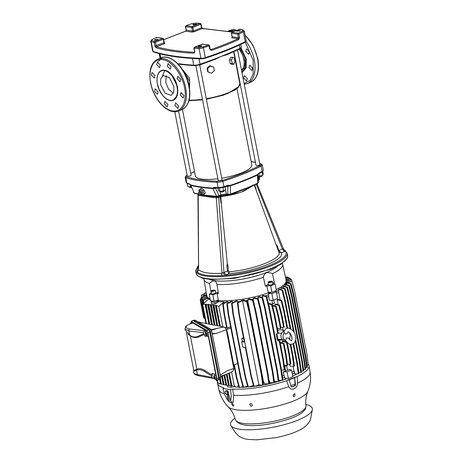 <?xml version="1.0" encoding="UTF-8"?>
<svg xmlns="http://www.w3.org/2000/svg" width="463" height="463" viewBox="0 0 463 463"><rect width="100%" height="100%" fill="white"/><g stroke="black" fill="none" stroke-linecap="round" stroke-linejoin="round"><path stroke-width="0.69" d="M257.636 174.539L257.411 175.083A127.163 32.705 169 0 1 230.476 185.819L230.481 185.669A127.232 32.723 -11 0 0 257.428 174.927L258.701 173.66L261.884 172.091A0.799 0.573 63.2 0 0 262.133 171.397A5.324 1.372 -11 0 0 263.314 170.234L262.284 164.926L261.23 163.914A0.799 0.7 107.9 0 0 260.837 163.919C261.647 164.232 261.485 164.695 260.345 165.314C249.736 170.668 237.056 175.72 222.309 180.477L217.407 181.236C204.519 180.744 194.153 179.245 186.311 176.739C185.501 176.426 185.663 175.963 186.803 175.344L187.121 175.188M162.409 76.048L164.851 70.272M241.906 72.234L245.616 67.407L245.703 59.357L240.708 48.395M242.016 72.818L246.125 67.905L246.275 59.328L241.101 47.961M157.536 62.059L161.737 58.454M157.385 83.739C156.205 79.3 157.281 69.595 164.423 70.555C171.628 71.881 176.53 82.541 176.999 86.865L177.051 87.16C178.706 94.533 175.24 101.594 170.019 100.344C167.554 100.008 164.978 98.202 162.305 94.927L159.197 89.619L157.385 83.739M219.89 195.953L218.085 196.688L218.721 197.481L216.29 197.782L221.985 273.251L227.547 270.994C227.958 272.418 228.508 273.297 229.185 273.633L224.543 275.375C238.717 274.449 258.082 270.149 269.744 265.34C282.737 259.934 288.003 255.171 285.544 251.05L281.307 252.85L278.795 251.988C283.026 258.244 254.187 269.744 229.179 271.775L228.247 270.809L228.062 265.808L226.864 266.017L227.507 270.82L228.236 270.676M283.339 249.187L285.544 251.05C284.259 250.969 283.356 250.251 282.841 248.886L282.326 248.961L284.444 251.6M196.098 273.268L197.284 275.566L202.071 278.13L210.746 279.525L234.538 278.344L270.867 269.182L280.954 264.275L287.367 258.053L287.616 255.483A46.613 11.992 -11 0 1 270.855 268.569A46.613 11.992 -11 0 1 223.27 278.888A46.613 11.992 -11 0 1 196.098 273.268L195.629 270.867A46.613 11.992 -11 0 0 222.801 276.492A46.613 11.992 -11 0 0 270.386 266.167A46.613 11.992 -11 0 0 287.147 253.082L283.298 249.117M221.731 178.174A28.77 7.396 -11 0 0 241.472 172.919A28.77 7.396 -11 0 0 251.814 164.84L237.004 88.664M174.777 111.676L187.284 176.009A1.945 0.498 -11 0 0 188.412 176.241A1.945 0.498 -11 0 0 190.397 175.813A1.945 0.498 -11 0 0 191.097 175.269L178.596 110.958M195.907 65.711L218.218 180.483A1.945 0.498 -11 0 0 219.352 180.715A1.945 0.498 -11 0 0 221.337 180.286A1.945 0.498 -11 0 0 222.032 179.737L199.721 64.942M233.937 51.63L256.051 165.395A1.945 0.498 -11 0 0 257.185 165.627A1.945 0.498 -11 0 0 259.17 165.198A1.945 0.498 -11 0 0 259.87 164.649L237.583 49.987M229.515 60.097L230.678 57.343L232.565 57.244L231.541 59.993L229.515 60.097L230.198 63.599L232.038 64.345L233.931 64.247L234.949 61.492L234.272 57.991L232.565 57.244M226.592 54.738L221.088 56.44L214.682 59.49M215.532 187.966A0.799 0.376 -109.1 0 0 215.555 188.308L212.864 188.539A127.163 32.705 169 0 1 190.843 185.356L194.13 192.984L190.756 185.217L189.639 184.28L187.243 183.568L186.195 182.555A5.324 1.372 -11 0 0 186.797 183.03A127.325 32.746 -11 0 0 189.176 183.742L190.611 184.887A127.325 32.746 -11 0 0 212.656 188.076L214.352 187.382A127.325 32.746 -11 0 0 218.09 187.556A5.324 1.372 -11 0 0 223.861 186.664A127.325 32.746 -11 0 0 228.155 185.252L230.458 185.327A127.325 32.746 -11 0 0 244.713 180.061A127.325 32.746 -11 0 0 257.428 174.574L258.504 173.7M189.269 86.795L189.552 81.048L184.002 72.112M201.197 46.346L198.205 46.532L198.876 46.011L201.868 45.82L201.197 46.346M157.281 39.997L154.289 40.183L154.96 39.662L157.952 39.471L157.281 39.997M239.701 30.986L236.715 31.177L237.386 30.651L240.372 30.465L239.701 30.986M195.791 24.637L192.799 24.828L193.47 24.302L196.457 24.117L195.791 24.637M244.765 42.451A0.799 0.561 -116.3 0 0 245.216 41.722L243.301 31.866A146.499 37.682 169 0 1 238.885 33.984L237.704 34.187L238.161 33.191L238.885 33.984L239.574 37.52L238.775 39.546A146.499 37.682 169 0 1 225.805 45.09A146.499 37.682 169 0 1 211.464 50.432L209.82 49.391L208.836 44.957L202.157 44.205M258.14 176.143L258.267 176.687C258.574 177.144 259.61 177.103 261.381 176.565L262.07 176.096L261.965 175.431M220.324 191.329L220.429 191.85L222.142 192.023L223.542 191.653L224.242 191.109L224.133 190.524M199.113 192.238L199.345 190.999A2.327 1.134 51.9 0 1 200.12 190.559A2.327 1.134 51.9 0 1 202.372 192.573A2.327 1.134 51.9 0 1 202.065 194.466L200.803 194.396M199.183 191.543L198.847 190.252L200.143 188.997L202.823 190.831L204.206 193.922L202.91 195.178L201.498 194.495M226.048 274.883L223.924 272.244L218.721 197.481L220.18 196.856L221.534 195.068L221.731 196.555C229.914 195.479 237.287 193.667 243.845 191.115L252.648 185.877M199.125 191.728L199.744 191.375C201.706 192.631 202.175 193.673 201.145 194.501M174.939 105.437L175.685 102.948L178.62 105.969L177.873 108.452L174.939 105.437M164.267 103.891L165.013 101.409L167.947 104.424L167.207 106.907L164.267 103.891M154.486 91.292L155.227 88.809L158.167 91.824L157.42 94.313L154.486 91.292M151.32 75.023L152.067 72.541L155.007 75.556L154.26 78.039L151.32 75.023M156.633 64.612L157.374 62.123L160.314 65.144L159.567 67.627L156.633 64.612M167.299 66.151L168.046 63.668L170.986 66.684L170.239 69.166L167.299 66.151M177.086 78.751L177.827 76.268L180.767 79.283L180.02 81.766L177.086 78.751M180.246 95.019L180.992 92.536L183.933 95.552L183.186 98.034L180.246 95.019M247.329 78.565L244.389 75.55L243.642 78.033L246.582 81.054L247.329 78.565M249.476 51.879L246.536 48.864L245.789 51.347L248.729 54.368L249.476 51.879M252.636 68.154L249.702 65.138L248.955 67.621L251.889 70.636L252.636 68.154M173.446 100.17L177.41 95.332L177.566 86.726L171.061 73.843L166.229 70.526L161.604 70.486M160.592 84.492L160.661 78.878L163.271 75.55L169.406 77.715L173.851 86.407L173.781 92.021L171.165 95.349L165.036 93.185L160.592 84.492M166.292 75.608L165.76 82.431L168.578 89.156L173.318 93.231M182.428 109.407L195.334 175.818A28.77 7.396 -11 0 0 217.876 178.735M238.769 86.54L227.507 93.63L206.388 99.25M202.539 99.829L188.939 100.674M181.89 64.548L178.052 63.963M182.526 69.658L189.599 78.224L189.546 88.618M208.275 72.13L207.719 71.655L207.036 68.154L209.78 65.677L213.68 67.118L214.363 70.619L211.66 73.125L208.275 72.13L207.592 68.634L210.295 66.122L213.68 67.118M231.541 59.993L232.223 63.495L230.198 63.599M232.223 63.495L233.931 64.247M209.78 65.677L210.295 66.122M207.036 68.154L207.592 68.634M189.176 183.742L190.004 184.274M214.352 187.382L215.023 187.885L212.789 188.4L216.562 196.231L219.074 195.635L215.555 188.308L216.412 188.007M218.739 188.059A0.799 0.521 -87.9 0 1 218.559 188.1L214.774 187.92M223.068 187.474L219.329 188.088M228.068 185.866L230.481 185.669A0.799 0.365 71.1 0 0 230.476 185.819L227.883 186.404A0.799 0.556 94 0 0 227.692 186.004M228.155 185.252L227.906 185.9M230.476 185.819L230.337 194.107L247.612 187.642L257.775 183.163L257.411 175.083A0.799 0.538 64.9 0 1 257.428 174.927L257.428 174.574M240.042 48.835L245.222 61.44L244.586 67.401L241.657 70.955M259.043 173.498L259.564 176.154L262.868 175.159L262.237 171.9M258.03 176.137L259.564 176.154M262.729 171.553L263.233 174.134L262.868 175.159M258.852 176.999L258.846 179.777L259.158 179.245M190.455 185.05L190.791 186.768L191.19 186.653M187.231 183.562L187.845 186.739L190.791 186.768M217.957 188.076L218.478 190.773L219.971 191.387L219.335 188.1M225.151 186.844L225.701 189.656L223.583 190.825L222.94 187.538M200.143 188.997L201.266 188.117L203.975 189.928L205.358 193.019L202.91 195.178M219.971 191.387L223.583 190.825M258.041 174.372L258.313 182.596L257.521 183.655A0.799 0.544 64.7 0 0 257.775 183.163L257.972 182.243M226.743 186.323L227.883 186.404L227.755 194.298L230.337 194.107L230.053 194.564L230.337 194.107M237.612 72.234L237.965 72.344M205.358 193.019L204.206 193.922M203.975 189.928L202.823 190.831M247.612 187.642L247.225 188.14L247.612 187.642M241.709 190.339L242.062 189.853L241.709 190.339L247.225 188.14M202.684 44.066L194.35 47.272L194.136 48.268L194.819 51.804L193.91 53.262L194.281 52.25C179.152 51.439 166.558 49.622 156.5 46.792L155.371 42.341L163.294 39.181L162.912 38.319L156.766 37.428L151.899 39.61A0.799 0.561 63.7 0 1 152.107 39.569L156.5 37.462L156.077 38.18M193.91 53.262A186.456 47.955 169 0 1 155.962 47.776L154.879 46.034L154.191 42.492L154.729 41.508L155.371 42.341L154.191 42.492A186.456 47.955 169 0 1 151.158 41.548L153.074 51.399A0.799 0.7 108.4 0 0 153.519 51.937L152.64 51.052L150.724 41.195A3.993 1.03 169 0 0 151.158 41.548A0.799 0.7 108.4 0 1 151.708 40.565L152.107 39.569M237.693 72.639L238.046 72.76M189.5 187.301L191.549 187.486M240.309 29.128L231.865 32.317L239.938 29.14L242.953 30.083A0.799 0.7 -71.6 0 1 243.353 30.083L239.672 29.244M242.953 30.083L242.56 31.079L238.161 33.191L232.015 32.3L231.552 33.301L237.704 34.187L238.387 37.729L238.057 38.747C229.914 42.486 220.863 46.097 210.896 49.576L210.19 49.13L209.82 49.391M185.831 26.316L186.091 25.662L185.466 26.524M195.282 23.191A0.799 0.515 -88.1 0 1 195.455 23.15L191.688 23.74L185.981 25.662L191.792 23.74L195.282 23.191L200.352 23.353L195.455 23.15A0.799 0.515 -88.1 0 1 195.629 23.202M185.524 31.252L186.317 30.199L185.634 26.663L191.78 27.549L192.243 26.547L192.886 27.381L200.809 24.221L200.166 23.393L192.243 26.547L186.091 25.662M155.962 47.776A0.799 0.689 -74.2 0 1 156.5 46.792L164.625 43.545L164.851 42.92L164.481 42.862M194.819 51.804L194.529 52.151M211.464 50.432A0.799 0.376 -109.2 0 0 210.896 49.576L210.381 49.5M238.775 39.546L238.057 38.747L231.778 37.839L232.241 36.837L231.378 33.209L231.865 32.317M203.014 29.013L202.348 28.503L232.42 32.097M201.781 27.531L202.539 28.463L201.498 27.757L201.781 27.531L201.098 23.995L200.809 24.221L201.498 27.757L193.575 30.917L192.886 27.381L191.78 27.549L192.469 31.09L186.143 30.107L185.455 26.57L185.981 25.662M163.728 39.708L185.732 31.183L192.006 32.086L194.217 31.744L202.348 28.503M219.503 196.133L220.18 196.856L221.013 203.205L221.331 203.078L220.845 196.723L221.731 196.555M210.468 197.082L210.723 196.434L201.625 194.981L201.11 195.808L212.523 197.458L212.957 196.619L210.723 196.434L210.879 195.693M202.852 195.982L203.35 194.605M254.303 185.136L255.842 189.315L256.12 189.205L254.719 184.951M220.845 196.723L240.951 192.255L252.966 185.732M198.766 192.51L199.866 191.647L200.983 192.411L201.561 193.702L199.923 195.085L198.806 194.321L198.228 193.036L198.766 192.51L199.883 193.274L200.462 194.564L199.923 195.085M221.013 203.205L221.331 203.078M221.302 203.309L227.31 263.661L226.864 266.017M278.894 252.225L255.842 189.315M227.31 263.661L228.062 265.808M212.523 197.458L216.29 197.782L216.701 196.925L212.957 196.619L215.746 196.509M201.353 194.819L200.392 194.715M198.859 194.362L198.98 193.922M255.917 189.506L256.12 189.205M278.298 250.709L278.743 250.385L277.285 245.911L275.942 244.267M201.561 193.702L200.462 194.564M200.983 192.411L199.883 193.274M219.873 197.018A0.799 0.457 -111.7 0 0 219.236 196.225L219.045 196.248M277.285 245.911L276.741 246.397M278.344 250.83L278.79 250.558L281.307 252.85C285.358 259.459 255.402 271.405 229.185 273.633L229.179 271.775M227.547 270.994L228.247 270.809M201.11 195.808L198.205 195.166L198.604 269.871C202.25 272.742 210.046 273.864 221.985 273.251L221.609 275.688C209.172 276.243 201.081 275.074 197.348 272.18L198.604 269.871L197.933 194.975L198.205 195.166L198.743 194.333M278.79 250.558L282.326 248.961L256.259 184.245M221.609 275.688L224.543 275.375L223.322 272.62M198.5 265.183L196.937 271.382L198.037 270.838M198.546 269.68L197.909 271.081L196.937 271.382L197.348 272.18M285.156 250.344L283.807 249.771M235.001 418.205A41.699 10.724 -11 0 0 230.782 425.335A41.699 10.724 -11 0 0 239.712 429.253A41.699 10.724 -11 0 0 284.704 424.525A41.699 10.724 -11 0 0 312.415 409.466A41.699 10.724 -11 0 0 305.835 404.436M185.622 326.427L186.844 325.437L192.822 322.966L205.705 330.443L204.71 330.732L203.344 332.642L203.587 333.869L204.467 334.413L204.796 336.126L208.35 336.346L215.741 374.359L212.06 373.491L212.395 375.204L211.788 376.083L204.235 371.361A18.647 10.562 -111.5 0 0 196.931 370.105L196.665 370.209A0.851 0.7 69.4 0 0 196.873 369.231L197.14 369.133A19.475 11.031 68.5 0 1 204.768 370.441L212.395 375.204M194.46 373.664A1.597 1.482 -59.9 0 0 195.137 374.642L193.499 372.565L194.46 373.664L197.365 374.59L212.031 377.31L211.788 376.083M196.665 370.209L193.528 371.314M212.031 377.31L213.298 378.462L214.201 378.439M214.172 373.988L214.525 375.823M193.499 372.565L193.389 371.378M194.049 370.4L196.873 369.231L190.403 335.93L188.094 334.193M203.344 332.642L188.887 330.97L185.026 328.979L185.241 330.107L190.224 335.588A18.647 10.562 -111.5 0 0 195.681 336.995A18.647 10.562 -111.5 0 0 197.464 336.526L203.587 333.869M190.357 335.669A0.851 0.567 -59.6 0 1 190.403 335.93L190.727 336.115A19.475 11.031 68.5 0 0 198.286 337.099L204.467 334.413M204.796 336.126L206.66 335.368L208.35 336.346M205.705 330.443L205.931 331.606M206.556 334.83L206.66 335.368M185.646 326.392L185.021 328.95M215.075 377.721L214.496 377.883L214.612 378.479M215.069 377.559L215.428 377.999A1.638 0.446 -105.3 0 0 215.382 377.75A1.638 0.446 -105.3 0 0 215.33 377.495L214.398 377.38L214.224 376.5M206.226 333.406A1.592 0.434 -105.3 0 0 205.329 331.832A1.592 0.434 -105.3 0 0 205.207 332.816L205.63 333.059L205.456 332.174L205.798 333.157L206.735 333.279A1.638 0.446 -105.3 0 1 206.787 333.534A1.638 0.446 -105.3 0 1 206.834 333.782L206.469 333.343M206.481 333.505L205.896 333.667L206.012 334.257M214.491 378.665L213.9 377.536A1.592 0.434 -105.3 0 0 214.768 379.116A1.592 0.434 -105.3 0 0 214.919 378.126L214.496 377.883M214.919 378.126L215.428 377.999M214.051 376.39L214.369 377.235M214.34 377.241A1.638 0.446 -105.3 0 0 214.375 377.391L214.728 377.571M214.323 377.779L215.064 377.576M214.82 377.623A1.592 0.434 -105.3 0 0 213.929 376.049A1.592 0.434 -105.3 0 0 213.802 377.032L214.224 377.276M213.9 377.536L214.375 377.391M214.768 379.116L216.285 378.844A1.73 0.475 -105.3 0 0 216.4 377.501A1.73 0.475 -105.3 0 0 215.37 375.505L213.929 376.049M207.962 332.781L206.897 330.397L208.663 329.679L209.727 332.064L207.962 332.781L216.817 378.323L218.704 378.225L209.733 332.087L210.474 331.884L209.999 330.345L209.398 329.477L193.65 320.332L193.279 320.639L195.091 320.136L193.499 320.298M205.896 334.448L205.728 333.563L206.492 333.487M205.728 333.563L205.3 333.319L206.093 333.354M205.3 333.319A1.592 0.434 -105.3 0 0 206.174 334.899A1.592 0.434 -105.3 0 0 206.319 333.91L205.896 333.667M206.319 333.91L206.834 333.782M206.174 334.899L207.69 334.627A1.73 0.475 -105.3 0 0 207.806 333.279A1.73 0.475 -105.3 0 0 206.776 331.288L205.329 331.832M206.897 330.397L191.103 321.339L192.874 320.512L191.312 321.363L191.016 322.954M218.548 379.863L216.661 379.961L215.046 379.064M217.639 381.205L216.51 379.915L216.817 378.323M192.267 323.197A1.73 0.475 -105.3 0 0 191.647 322.514L190.2 323.052A1.592 0.434 -105.3 0 0 190.073 324.036L190.137 324.077M219.514 379.307L219.144 379.614L219.514 379.307L219.439 378.005L218.698 378.207L218.409 379.822M211.932 290.99L214.323 290.457L211.932 290.99M213.663 290.886L213.553 290.347M212.448 291.065L212.361 290.614M271.162 281.539L269.096 282.002L270.421 282.193L271.359 281.817L271.162 281.539L271.231 281.869M270.149 282.216L270.033 281.626M226.911 394.233L227.57 394.019L227.483 392.242L226.314 390.795L225.649 391.015A1.73 0.984 66.5 0 1 226.783 391.571A1.73 0.984 66.5 0 1 227.414 393.18A1.73 0.984 66.5 0 1 227.298 393.874A1.73 0.984 66.5 0 1 226.911 394.233A1.73 0.984 66.5 0 1 225.776 393.677A1.73 0.984 66.5 0 1 225.151 392.068A1.73 0.984 66.5 0 1 225.649 391.015L225.221 391.131L225.307 392.902L226.482 394.349L226.911 394.233L227.923 400.536L230.424 402.613L232.854 402.44M214.78 290.064A2.17 0.556 -11 0 0 212.361 290.33A2.17 0.556 -11 0 0 210.995 291.14A2.17 0.556 -11 0 0 211.475 291.383A2.17 0.556 -11 0 0 213.894 291.117A2.17 0.556 -11 0 0 215.26 290.313A2.17 0.556 -11 0 0 214.78 290.064M271.879 281.249A2.17 0.556 -11 0 0 269.46 281.521A2.17 0.556 -11 0 0 268.094 282.326A2.17 0.556 -11 0 0 268.575 282.569A2.17 0.556 -11 0 0 270.994 282.303A2.17 0.556 -11 0 0 272.36 281.498A2.17 0.556 -11 0 0 271.879 281.249M288.623 338.025L286.365 337.973L285.752 340.282A4.578 3.559 -81.8 0 1 283.096 337.174A4.578 3.559 -81.8 0 1 284.247 332.544L285.659 334.327L287.511 332.891L288.032 331.768C287.945 331.01 291.534 334.055 291.875 337.168C292.02 339.414 291.887 340.571 291.47 340.641C291.655 341.37 290.706 340.496 288.623 338.025M288.976 332.185A4.578 3.559 -81.8 0 1 290.064 334.396A4.578 3.559 -81.8 0 1 289.091 338.8M285.752 340.282L285.376 340.259M284.155 330.941A4.659 3.623 -81.8 0 0 283.732 331.074A4.659 3.623 -81.8 0 0 280.943 336.028A4.659 3.623 -81.8 0 0 284.039 340.126L285.347 340.259L288.003 343.216C289.421 344.646 291.453 344.646 294.08 343.216C295.811 340.438 296.291 338.187 295.533 336.456C294.925 332.208 292.587 329.436 288.53 328.151C286.759 327.636 285.179 328.915 283.79 331.977L284.247 332.544M210.995 291.14L211.487 293.664A2.17 0.556 -11 0 0 211.967 293.912A2.17 0.556 -11 0 0 214.386 293.64A2.17 0.556 -11 0 0 215.752 292.836L215.26 290.313M268.094 282.326L268.586 284.849A2.17 0.556 -11 0 0 269.067 285.098A2.17 0.556 -11 0 0 271.486 284.826A2.17 0.556 -11 0 0 272.852 284.022L272.36 281.498M227.483 392.242L228.317 391.883L227.142 390.436L226.314 390.795M227.57 394.019L228.398 393.66L228.317 391.883M225.221 391.131L227.142 390.436M294.908 395.211L294.931 393.805A44.737 11.506 -11 0 1 294.127 394.129A44.737 11.506 -11 0 1 293.31 394.453L293.224 395.882A1.105 0.851 100.4 0 0 294.908 395.211L294.647 393.92M250.194 405.252A1.105 0.972 -134.1 0 0 251.988 405.993A1.105 0.972 -134.1 0 0 252.231 405.09L251.716 403.794A44.737 11.506 -11 0 1 249.76 403.95L250.194 405.252L249.956 403.933M233.549 405.918L233.653 405.079A1.105 0.625 66.5 0 1 233.416 406.022A1.105 0.625 66.5 0 1 232.281 404.882L232.032 403.649M293.999 396.577L293.224 395.882M252.231 405.09L252.046 405.929M232.281 404.882L231.604 403.58A44.737 11.506 -11 0 0 232.93 403.771L233.653 405.079M291.499 386.975L291.69 386.929A45.565 11.72 -11 0 0 293.12 386.373A45.565 11.72 -11 0 0 294.503 385.806L295.162 384.498L294.636 377.669A45.808 11.783 169 0 1 291.806 378.85A45.808 11.783 169 0 1 288.877 379.967M283.645 327.283L284.236 327.052L281.961 315.361L281.371 315.592L283.645 327.283L280.838 327.3M281.371 315.592L278.784 305.331L279.421 305.082L281.961 315.361M280.451 328.556L281.035 328.325L278.767 316.634L278.176 316.871L280.451 328.556L277.418 328.574M278.176 316.871L275.589 306.61L276.226 306.35L278.767 316.634M284.27 310.771L283.686 310.997L281.093 300.736L281.736 300.493L284.27 310.771L287.656 328.18M283.686 310.997L287.048 328.308M293.038 355.873L294.456 365.967L293.826 366.227L292.454 356.116L293.038 355.873L290.793 344.316M290.139 344.212L292.454 356.116M289.566 338.019L289.919 339.819M274.113 314.823L271.526 304.567L272.163 304.301L274.698 314.58L274.113 314.823L277.754 333.539L278.338 333.308L274.698 314.58M283.472 359.699L284.89 369.792L284.247 370.035L282.881 359.925L283.472 359.699L279.831 340.976L279.241 341.208L282.881 359.925M279.241 341.208L277.383 340.322L278.113 340.033L279.831 340.976M277.383 340.322L276.156 334.002L277.754 333.539M276.897 333.788L278.113 340.033M286.938 342.307L286.591 342.446L288.866 354.137L289.45 353.9L290.874 363.987L290.237 364.248L288.866 354.137M287.257 342.614L289.45 353.9M286.256 355.179L283.981 343.482L283.397 343.72L285.671 355.41L286.256 355.179L287.679 365.266L287.037 365.521L285.671 355.41M217.726 381.228L216.863 381.032L215.636 379.405M277.43 266.242A37.289 9.59 169 0 1 249.204 277.754A37.289 9.59 169 0 1 214.438 280.619A37.289 9.59 169 0 1 209.571 279.432M268.482 284.323A9.59 2.465 -11 0 0 265.368 286.25A40.293 10.365 -11 0 0 266.81 285.746L270.676 285.787L271.949 292.361L276.411 290.579L275.132 284.01L273.176 283.211A40.293 10.365 -11 0 0 274.351 282.667A9.59 2.465 -11 0 0 272.655 283.026M270.676 285.787L275.132 284.01M211.359 292.998L209.189 294.19L210.468 300.759L214.114 301.286L218.276 300.036L217.17 293.409A40.293 10.365 -11 0 0 218.409 293.501L216.892 284.375M209.189 294.19L212.835 294.717L214.114 301.286M231.031 402.7L231.94 402.22L233.219 402.017L232.588 402.445M231.94 402.22L230.493 400.906C231.494 397.746 231.431 393.961 230.296 389.557L223.039 388.503C223.808 392.867 225.435 396.872 227.923 400.536M228.375 393.151L230.493 400.906M227.634 391.044A1.545 0.874 66.5 0 1 227.941 391.42M227.923 393.863L229.191 401.757M297.269 376.454L295.435 377.183A1.117 0.868 98.2 0 0 294.775 378.491L295.51 384.55A1.117 0.868 -81.8 0 1 294.85 385.858L292.037 386.981A1.117 0.868 -81.8 0 1 291.001 386.35L289.439 380.621A1.117 0.868 98.2 0 0 288.403 379.99L286.568 380.719L288.762 386.651C289.965 388.926 291.678 389.655 293.912 388.833C296.117 387.884 297.321 385.992 297.53 383.156L297.269 376.454A46.613 11.992 -11 0 0 309.024 365.631A46.613 11.992 -11 0 0 308.103 363.837M233.219 402.017L233.607 395.298L232.698 389.065A46.613 11.992 -11 0 0 286.568 380.719M249.082 311.744L246.49 301.482L247.12 301.187L249.661 311.466L249.082 311.744L261.375 374.989L261.971 374.793L263.395 384.886L262.741 385.094L261.375 374.989M249.661 311.466L261.971 374.793M291.123 283.686L293.669 293.964L293.073 294.155L290.48 283.894L291.123 283.686L287.5 282.731L291.979 281.255L294.659 291.146L306.957 354.392L308.231 364.867L307.114 365.434M293.073 294.155L305.383 357.482L305.962 357.21L307.374 367.298L306.755 367.593L305.383 357.482M293.669 293.964L305.962 357.21M287.083 371.864L283.269 371.824A39.824 10.244 -11 0 0 285.63 370.956L284.745 366.407A39.824 10.244 -11 0 0 286.62 365.66L287.506 370.203A39.824 10.244 -11 0 0 289.612 369.3L291.54 370.087L292.836 376.749L288.38 378.526L287.083 371.864L291.54 370.087M285.63 370.956A3.195 0.822 169 0 1 287.506 370.203M272.591 303.896A3.195 0.822 169 0 1 274.466 303.143A39.824 10.244 169 0 1 272.591 303.896L271.885 300.244M277.968 339.298L282.523 339.501M279.311 339.981L278.055 339.749M277.759 330.31L280.746 329.679L284.265 330.704M278.275 332.966L281.458 333.406M279.421 305.082L275.815 304A39.824 10.244 169 0 1 274.906 304.382L278.784 305.331M274.906 304.382L275.23 306.055M272.545 305.869L275.589 306.61M276.226 306.35L272.655 305.279A39.824 10.244 169 0 1 272.423 305.372M281.736 300.493L278.049 299.399A39.824 10.244 169 0 1 277.221 299.793L281.093 300.736M277.221 299.793L278.176 304.706M282.563 327.289L283.165 330.385M285.081 340.23L285.358 341.665M289.751 364.248L290.139 366.25L293.826 366.227M268.528 303.838L271.526 304.567M272.163 304.301L268.592 303.236A39.824 10.244 169 0 1 268.395 303.3M284.247 370.035L281.545 370.047M290.237 364.248L287.535 364.265M286.707 342.07L282.997 340.953L282.089 341.347L286.591 342.446M282.089 341.347L282.413 343.014M287.037 365.521L284.288 365.533M283.981 343.482L280.092 342.319M280.213 342.944L283.397 343.72M274.466 303.143L273.853 299.983M204.854 318.069L203.714 318.087L200.207 300.041L201.289 297.414L202.152 297.466L206.539 295.394L206.764 296.551M201.289 295.029L202.337 294.786L201.289 295.029L201.712 297.2M274.351 282.667L272.499 273.662C267.186 271.521 264.159 272.73 263.412 277.291A40.044 10.302 169 0 1 216.91 284.467C216.649 282.471 215.781 281.278 214.311 280.891C212.743 280.838 211.134 281.672 209.479 283.391A40.044 10.302 169 0 1 203.998 279.484A40.044 10.302 169 0 1 203.992 278.622M212.835 294.717L217.17 293.409M218.391 293.397A9.59 2.465 -11 0 0 215.642 292.28M209.479 283.391L211.064 292.437M266.81 285.746L268.245 292.321L271.949 292.361M263.412 277.291L265.368 286.25M282.297 263.401A40.044 10.302 169 0 1 282.615 264.205A40.044 10.302 169 0 1 272.499 273.662M202.152 297.466L200.988 300.088L204.513 318.203M243.66 338.673L241.755 338.395L242.346 341.428L241.721 341.671L242.803 347.227L245.396 347.603L251.01 376.488L251.478 376.517L254.204 386.414L253.683 386.385L251.01 376.488M294.636 377.669L295.122 377.137A45.808 11.783 169 0 1 291.748 378.56A45.808 11.783 169 0 1 288.09 379.944L288.403 379.99M232.698 389.065L230.296 389.557M223.039 388.503L223.722 387.768A46.613 11.992 -11 0 1 217.512 383.416A46.613 11.992 -11 0 1 217.679 381.425M268.65 306.946L266.057 296.685L266.694 296.413L269.234 306.691L268.65 306.946L280.948 370.232L281.539 370.012L282.962 380.1L282.32 380.337L280.948 370.232M269.234 306.691L281.539 370.012M264.622 308.138L262.029 297.883L262.666 297.605L265.201 307.883L264.622 308.138L276.92 371.419L277.511 371.204L278.934 381.298L278.286 381.529L276.92 371.419M265.201 307.883L277.511 371.204M260.165 309.33L257.573 299.069L258.209 298.785L260.75 309.064L260.165 309.33L272.464 372.599L273.06 372.391L274.478 382.479L273.836 382.704L272.464 372.599M260.75 309.064L273.06 372.391M253.411 300.95A39.824 10.244 169 0 0 253.516 300.927L253.921 302.999M255.13 310.517L252.538 300.255L253.168 299.966L255.709 310.251L255.13 310.517L267.429 373.774L268.019 373.572L269.443 383.665L268.789 383.885L267.429 373.774M255.709 310.251L268.019 373.572M247.369 302.177A39.824 10.244 169 0 0 248.023 302.055L263.349 380.87A39.824 10.244 169 0 1 262.839 380.962M239.186 313.266L238.7 313.162L237.415 302.686L237.953 302.802L239.186 313.266L251.478 376.517M237.953 302.802L242.548 300.655L258.939 384.979L254.204 386.414M247.12 301.187L243.509 300.203L244.128 299.908L244.221 300.4M273.818 382.704A40.356 10.377 169 0 1 262.752 385.089L258.939 384.979M242.548 300.655L246.49 301.482M238.7 313.162L244.314 342.041L241.721 341.671M244.128 299.908A40.356 10.377 169 0 1 241.211 300.36L241.732 300.481L237.415 302.686M242.346 341.428L244.25 341.706M243.474 337.735L241.755 338.395M232.866 313.775L231.581 303.3L232.113 303.41L233.352 313.879L232.866 313.775L245.176 377.102L245.645 377.137L248.371 387.039L247.85 386.999L245.176 377.102M233.352 313.879L245.645 377.137M287.592 277.788L287.344 276.862L285.492 277.134M289.352 278.628L289.08 277.621L288.559 277.522L285.752 278.304M290.799 279.664L290.498 278.558L289.977 278.454L286.036 279.559M291.927 281.244L291.516 279.721L290.995 279.606L286.186 280.989M291.979 281.255L286.209 282.413A40.356 10.377 169 0 1 285.914 283.246L286.556 283.043L290.48 283.894M306.755 367.593L305.499 367.57M286.556 283.043L286.898 284.82M291.418 296.007L288.831 285.746L289.468 285.532L292.014 295.811L291.418 296.007L303.728 359.334L304.307 359.068L305.725 369.156L305.1 369.445L303.728 359.334M292.014 295.811L304.307 359.068M305.1 369.445L303.537 369.428M289.416 297.634L286.829 287.373L287.465 287.147L290.012 297.425L289.416 297.634L301.726 360.955L302.31 360.694L303.728 370.788L303.097 371.071L301.726 360.955M290.012 297.425L302.31 360.694M303.097 371.071L301.286 371.06M287.147 299.133L284.56 288.871L285.196 288.64L287.737 298.919L287.147 299.133L293.415 331.386M295.336 341.272L299.457 362.454L300.036 362.199L301.454 372.287L300.828 372.565L299.457 362.454M287.737 298.919L294.352 332.961M295.689 339.825L300.036 362.199M300.828 372.565L298.791 372.565M296.829 373.982A40.356 10.377 169 0 1 292.726 376.17M293.073 343.911L296.951 363.866L297.535 363.617L298.953 373.705L294.937 373.988L294.746 373.004A40.356 10.377 169 0 1 292.344 374.22M294.746 373.004L294.028 371.071A39.824 10.244 169 0 1 291.939 372.142M284.641 300.551L282.054 290.289L282.69 290.052L285.231 300.331L284.641 300.551L290.081 328.522M291.499 335.825L292.014 338.482M285.231 300.331L290.781 328.869M293.64 343.575L297.535 363.617M298.322 373.977L296.951 363.866M276.619 293.322A39.824 10.244 169 0 0 278.703 292.257L280.219 300.041M293.085 366.233L294.028 371.071M273.164 300.255L271.868 293.6L276.33 291.817L277.621 298.479L273.164 300.255L269.35 300.215L268.65 296.615A39.824 10.244 169 0 1 266.891 297.223M283.269 371.824L283.975 375.429A39.824 10.244 169 0 1 282.378 375.985M206.718 294.885L202.337 294.786L201.758 295.058L205.468 295.319L201.289 297.414M206.243 292.963L203.963 293.235L204.189 294.827M206.012 291.586L206.151 292.963M210.098 298.849A40.489 10.412 169 0 1 206.683 295.602L203.998 279.484M282.615 264.205L286.169 280.156A40.489 10.412 169 0 1 276.214 289.589M269.697 292.332A40.489 10.412 169 0 1 217.02 300.412M203.598 308.983L203.668 309.556L203.193 309.521L201.914 299.046L202.424 299.086L203.031 304.203M203.193 309.521L205.902 323.458M203.668 309.556L206.388 323.55M253.921 385.407L248.371 387.039M268.789 383.885L264.356 383.798L264.165 382.814A40.356 10.377 169 0 1 263.129 383.005M264.165 382.814L263.349 380.87M273.836 382.704L269.802 382.664L269.611 381.68A40.356 10.377 169 0 1 269.177 381.778M269.611 381.68L268.835 379.741M278.286 381.529L274.518 381.512L274.327 380.528A40.356 10.377 169 0 1 274.212 380.557M274.327 380.528L274.137 380.03M282.32 380.337L278.726 380.343M288.38 378.526L285.04 378.589L284.791 377.322A40.356 10.377 169 0 1 282.673 378.057M284.791 377.322L283.975 375.429M286.412 378.566L286.458 378.803A6.661 1.713 169 0 1 286.875 378.555M234.99 385.928L235.065 386.304L231.274 387.34L230.962 385.72M227.339 385.303L227.634 386.813L231.274 387.34M233.676 386.686A6.661 1.713 169 0 1 234.11 386.883L234.052 386.582M286.458 378.803A40.356 10.377 169 0 1 282.951 380.042M282.036 380.337A40.356 10.377 169 0 1 278.853 381.327M278.159 381.529A40.356 10.377 169 0 1 273.87 382.693M262.729 385.094A40.356 10.377 169 0 1 254.488 386.327M253.903 386.397A40.356 10.377 169 0 1 248.886 386.883M247.838 386.964A40.356 10.377 169 0 1 244.412 387.143M243.075 387.184A40.356 10.377 169 0 1 240.604 387.213M238.954 387.19A40.356 10.377 169 0 1 234.11 386.883M227.362 385.436A40.356 10.377 169 0 1 226.853 385.228M268.65 296.615L268.494 293.467L271.868 293.6M268.743 294.734A40.356 10.377 169 0 1 265.137 295.95M266.694 296.413L263.424 295.44A40.356 10.377 169 0 1 262.289 295.782L266.057 296.685M262.48 297.553L262.289 295.782M262.48 296.766A40.356 10.377 169 0 1 261.138 297.153M262.666 297.605L259.326 296.621A40.356 10.377 169 0 1 258.082 296.951L262.029 297.883M258.267 299L258.082 296.951M258.273 297.935A40.356 10.377 169 0 1 256.681 298.346M258.209 298.785L254.743 297.784A40.356 10.377 169 0 1 253.365 298.103L257.573 299.069M253.516 300.927L253.365 298.103M253.556 299.086A40.356 10.377 169 0 1 251.588 299.52M253.168 299.966L249.488 298.93A40.356 10.377 169 0 1 247.919 299.237L252.538 300.255M248.023 302.055L247.919 299.237M248.11 300.221A40.356 10.377 169 0 1 245.39 300.713M241.281 300.713L241.211 300.36M239.527 301.604A40.356 10.377 169 0 1 237.675 301.83L237.982 302.397M232.113 303.41L237.484 300.846L237.675 301.83M237.484 300.846A40.356 10.377 169 0 1 235.962 301.019L231.581 303.3M217.309 300.441L217.431 301.072L216.117 300.684M212.511 301.054L211.122 301.882L214.768 302.414L218.519 301.176A40.356 10.377 -11 0 1 217.431 301.072M285.555 277.401L287.344 276.862M285.821 278.616L289.08 277.621M285.712 280.046L290.498 278.558M286.209 281.076L286.238 281.215A40.356 10.377 169 0 1 286.267 281.394L291.516 279.721M286.47 282.476A40.356 10.377 169 0 0 286.458 282.378L286.267 281.394M286.07 284.595L285.914 283.246M286.105 284.23A40.356 10.377 169 0 1 285.937 284.554M289.468 285.532L285.22 284.363A40.356 10.377 169 0 1 284.826 284.838L288.831 285.746M285.005 286.447L284.826 284.838M285.017 285.821A40.356 10.377 169 0 1 284.554 286.319M287.465 287.147L283.593 286.047A40.356 10.377 169 0 1 283.061 286.493L286.829 287.373M283.246 288.073L283.061 286.493M283.252 287.477A40.356 10.377 169 0 1 282.685 287.911M285.196 288.64L281.568 287.587A40.356 10.377 169 0 1 280.931 288.009L284.56 288.871M281.122 289.589L280.931 288.009M281.122 288.993A40.356 10.377 169 0 1 280.474 289.392M282.69 290.052L279.224 289.028A40.356 10.377 169 0 1 278.5 289.427L282.054 290.289M278.703 292.257L278.5 289.427M278.691 290.411A40.356 10.377 169 0 1 276.11 291.719M276.33 291.817L274.611 291.024M270.988 292.35L269.784 292.992L269.657 292.35M268.494 293.467A40.356 10.377 -11 0 0 269.784 292.992M203.963 293.235L206.307 293.368M207.285 297.917A40.356 10.377 169 0 1 207.256 297.825L207.065 296.841A40.356 10.377 169 0 1 207.013 296.615L206.984 296.476M202.424 299.086L207.065 296.841M206.984 296.436L201.914 299.046M206.539 295.394L207.042 295.417M219.913 326.218L215.862 305.377L218.825 306.431L224.063 301.83A40.356 10.377 169 0 1 218.6 301.604L215.098 304.104L211.452 303.578L211.122 301.882M218.6 301.604L218.519 301.176M215.098 304.104L214.768 302.414M233.589 302.252A40.356 10.377 169 0 1 232.449 302.345L232.646 302.744M220.243 383.792L219.19 383.833L219.092 383.468M247.641 386.223L243.11 387.323L240.436 377.426L240.91 377.467L243.631 387.369M236.83 377.605L239.55 387.508L239.03 387.456L236.356 377.559L236.83 377.605L234.336 364.757M242.907 386.564L239.55 387.508M238.648 386.044L237.461 386.038A40.356 10.377 -11 0 0 238.659 386.078M232.889 385.841L231.882 385.783L229.376 372.912M229.023 373.074L231.488 385.748L232.166 385.795M228.635 373.247L231.066 385.725L231.488 385.748M231.066 385.725L229.301 385.557L227.049 373.965M226.696 374.127L228.901 385.488L229.584 385.569M226.309 374.301L228.479 385.459L228.901 385.488M228.479 385.459L226.696 385.204L224.717 375.03M224.358 375.192L226.285 385.094L226.974 385.21M223.976 375.366L225.863 385.06L226.285 385.094M225.863 385.06L224.063 384.718L222.39 376.089M222.032 376.251L223.652 384.568L224.347 384.718M221.65 376.425L223.224 384.533L223.652 384.568M223.224 384.533L221.395 384.093L220.434 379.168M220.075 379.324L220.967 383.908L221.673 384.093M219.694 379.486L220.544 383.873L220.967 383.908M220.544 383.873L218.015 383.144L217.39 379.92M224.81 302.669A40.356 10.377 169 0 1 224.225 302.669L224.341 302.918M224.046 314.238L222.761 303.763L223.288 303.861L224.532 314.325L224.046 314.238L226.76 328.209L230.632 326.976M223.288 303.861L227.854 301.621A40.356 10.377 169 0 1 226.714 301.656L222.761 303.763M228.844 302.57A40.356 10.377 169 0 1 228.045 302.605L228.195 302.912M224.063 301.83L224.225 302.669M227.854 301.621L228.045 302.605M232.258 301.361A40.356 10.377 169 0 1 230.956 301.454L226.841 303.63L227.374 303.728L232.258 301.361L232.449 302.345M219.624 383.619L219.711 383.943M203.384 303.878L202.933 300.198L203.442 300.244L203.824 303.468M203.442 300.244L207.8 298.108A40.356 10.377 169 0 1 207.54 297.79L202.933 300.198M208.263 299.364A40.356 10.377 169 0 1 207.997 299.092L208.171 299.451M207.8 298.108L207.997 299.092M210.295 299.856A40.356 10.377 169 0 1 208.68 298.982L202.725 304.492L205.474 304.203L209.351 324.135M208.917 324.054L205.109 304.475M209.751 324.216L206.145 304.214L205.474 304.203M211.568 324.575L207.684 304.573L208.049 304.301L212.008 324.661M212.407 324.742L208.726 304.347L208.049 304.301M214.207 325.095L210.26 304.793L210.624 304.527L214.641 325.182M215.04 325.257L211.307 304.608L210.624 304.527M205.919 304.492L207.684 304.573M208.5 304.631L210.26 304.793M211.082 304.897L213.235 304.885L217.28 325.703M216.846 325.616L212.87 305.152M217.685 325.778L213.923 305.007L213.235 304.885M219.479 326.137L215.498 305.638L215.862 305.377M213.703 305.291L215.498 305.638M216.337 305.823L220.319 326.299M227.374 303.728L228.612 314.198L228.126 314.105L226.841 303.63M228.612 314.198L240.91 377.467M237.722 363.461L240.436 377.426M233.902 364.925L236.356 377.559M231.558 371.928L234.266 385.882M218.825 306.431L222.784 326.785M224.844 327.804L226.557 327.144M224.532 314.325L227.24 328.279M228.126 314.105L237.739 363.455L233.138 365.07M202.725 304.492L206.434 323.562M198.181 321.935L223.832 326.994L225.967 328.608L226.257 329.673L216.91 333.221L212.291 334.078L220.243 375.007L227.437 370.707L233.792 368.438L226.257 329.673L230.863 328.076M226.54 329.737L227.512 332.787L233.225 362.17L233.416 365.11M233.207 364.034L233.022 364.497M226.372 330.264L226.748 330.814M220.614 376.894L232.49 371.511L233.85 369.167L233.792 368.438M223.832 326.994L211.116 329.662M192.874 320.512L208.663 329.679L210.734 329.222L211.811 331.63L210.474 331.884L219.439 378.005L220.718 377.455L220.243 375.007M220.718 377.455L220.423 379.064M210.734 329.222L195.091 320.136M212.291 334.078L211.811 331.63M190.577 323.897L190.501 323.51M190.432 323.955L190.328 323.4M190.82 323.793A1.592 0.434 -105.3 0 0 190.2 323.052M181.814 109.673C188.707 106.062 191.144 98.185 189.124 86.037C186.167 68.918 171.183 53.239 161.141 57.829A27.907 16.008 68.3 0 1 188.84 86.263A27.907 16.008 68.3 0 1 181.814 109.673L178.573 110.97A27.907 16.008 68.3 0 0 185.599 87.553A27.907 16.008 68.3 0 0 157.895 59.119C151.002 62.731 148.565 70.613 150.585 82.761C153.542 99.875 168.52 115.559 178.573 110.97M244.238 84.254L247.277 83.572A27.907 16.008 -111.7 0 0 254.303 60.155A27.907 16.008 -111.7 0 0 246.102 41.386M233.676 31.594A27.907 16.008 -111.7 0 0 228.311 31.229M245.321 42.22L253.197 60.329L253.197 73.947L250.078 80.383L244.123 83.647M150.759 82.848C148.617 75.232 150.215 58.118 162.629 59.571C175.176 61.729 183.707 80.302 184.494 87.727C186.63 95.349 185.038 112.457 172.624 111.004C160.071 108.846 151.546 90.273 150.759 82.848M247.277 83.572L250.524 82.275A27.907 16.008 -111.7 0 0 257.544 58.865A27.907 16.008 -111.7 0 0 245.072 35.281M236.923 30.298A27.907 16.008 -111.7 0 0 229.845 30.431L237.085 30.234M157.217 77.257A15.979 9.167 68.3 0 1 161.5 70.521A15.979 9.167 68.3 0 1 177.364 86.807A15.979 9.167 68.3 0 1 177.422 87.108A15.979 9.167 68.3 0 1 173.341 100.216A15.979 9.167 68.3 0 1 165.604 98.283M233.63 51.763L239.84 83.705A32.497 8.357 169 0 1 228.161 92.826A32.497 8.357 169 0 1 206.278 98.694M223.641 187.301A0.799 0.324 -107.8 0 0 223.733 187.307A0.799 0.324 -107.8 0 0 223.861 186.664L222.825 181.357A127.325 32.746 -11 0 0 243.526 173.949A127.325 32.746 -11 0 0 261.103 166.095A5.324 1.372 -11 0 0 262.284 164.926M241.472 70.011A13.317 7.639 -111.7 0 0 243.81 59.409A13.317 7.639 -111.7 0 0 238.995 49.338M239.261 45.125L239.886 48.349A5.353 1.377 169 0 0 241.292 47.07L239.649 49.032L239.886 48.349A194.981 50.149 169 0 1 221.088 56.44A194.981 50.149 169 0 1 200.097 64.218A0.799 0.37 71 0 1 199.947 64.866A0.799 0.37 71 0 1 199.831 64.872M199.038 58.784L200.097 64.218A5.353 1.377 169 0 1 193.748 65.196A194.981 50.149 169 0 1 177.694 63.593M205.08 58.28A0.799 0.341 -108.2 0 0 205.184 58.28C220.394 53.274 233.659 47.984 244.973 42.411L246.148 40.825A3.993 1.03 169 0 1 245.216 41.722A146.499 37.682 169 0 1 226.737 49.888A146.499 37.682 169 0 1 205.317 57.632L203.402 47.782A3.993 1.03 169 0 1 199.038 48.47A186.456 47.955 169 0 1 194.136 48.268L193.864 48.158M209.328 45.507L209.131 45.849A146.499 37.682 169 0 1 203.402 47.782A0.799 0.341 -108.2 0 0 202.875 46.908L199.379 47.457L194.501 47.261L202.424 44.101L208.57 44.986L202.875 46.908M239.574 37.52L238.387 37.729L232.061 36.745L231.378 33.18M251.177 161.564L255.478 162.449M259.656 163.549L260.837 163.919M190.739 173.417L194.529 171.663M202.429 99.279A32.497 8.357 169 0 1 189.072 100.182M260.345 165.314A0.799 0.573 63.2 0 1 261.103 166.095L262.133 171.397A127.325 32.746 -11 0 1 258.944 172.971M187.11 175.13L186.589 175.39A0.799 0.573 63.2 0 1 186.803 175.344M186.589 175.39L185.159 177.248A5.324 1.372 -11 0 0 185.761 177.723A0.799 0.7 -72.1 0 1 186.311 176.739M187.243 183.568A0.799 0.7 -72.1 0 1 186.797 183.03L185.761 177.723A127.325 32.746 -11 0 0 217.06 182.248A0.799 0.521 -87.9 0 1 217.407 181.236M228.016 185.9L223.733 187.307L218.559 188.1A0.799 0.521 -87.9 0 1 218.09 187.556L217.06 182.248A5.324 1.372 -11 0 0 222.825 181.357A0.799 0.324 -107.8 0 0 222.309 180.477M192.434 58.442L193.748 65.196L194.431 65.705L180.518 64.45M212.656 188.076L212.789 188.4A127.232 32.723 -11 0 1 190.756 185.217L190.611 184.887M230.458 185.327L230.481 185.669M159.914 53.801L160.73 57.991M198.824 194.338L194.541 193.343A0.799 0.683 -75.3 0 1 194.13 192.984A124.79 32.097 -11 0 0 198.673 194.032M201.197 194.506A124.79 32.097 -11 0 0 201.636 194.582M203.326 194.854A124.79 32.097 -11 0 0 216.562 196.231A0.799 0.55 93.6 0 0 216.991 196.59L216.991 196.59A0.799 0.55 93.6 0 0 217.188 196.549L218.924 196.289L216.991 196.59L203.02 195.097M201.59 58.83A0.799 0.515 -88.1 0 1 200.954 58.321A186.456 47.955 169 0 1 153.074 51.399A3.993 1.03 169 0 1 152.64 51.052M153.519 51.937C165.459 55.878 181.427 58.193 201.417 58.87L205.184 58.28A0.799 0.341 -108.2 0 0 205.317 57.632A3.993 1.03 169 0 1 200.954 58.321L199.038 48.47A0.799 0.515 91.9 0 1 199.379 47.457M258.423 180.495L258.846 179.777L258.204 180.072M257.521 183.655L241.854 190.328L230.169 194.564L228.236 194.842A0.799 0.556 94 0 1 227.755 194.298L226.384 194.2L225.522 189.761M230.053 194.564L228.438 194.801A0.799 0.556 94 0 1 228.236 194.842L226.864 194.749A0.799 0.556 94 0 1 226.384 194.2A4.792 1.233 -11 0 0 220.672 195.079L219.954 191.375M226.864 194.749L220.521 195.733A0.799 0.376 70.9 0 0 220.672 195.079L219.074 195.635L218.808 196.289M156.5 37.462L162.652 38.348L154.729 41.508L151.708 40.565M246.148 40.825L244.232 30.969A3.993 1.03 169 0 1 243.301 31.866A0.799 0.561 -116.3 0 0 242.56 31.079M227.067 194.709L220.405 195.739A0.799 0.376 70.9 0 0 220.521 195.733L218.924 196.289M154.879 46.034L163.983 42.718A0.799 0.457 -111.7 0 0 164.625 43.545M194.553 51.706L193.864 48.169L194.35 47.272M240.106 83.363L239.759 83.271M163.584 38.956L164.272 42.492L163.983 42.718L163.294 39.181L163.584 38.956L162.912 38.319M232.004 37.208L231.778 37.839M194.217 31.744A0.799 0.457 68.3 0 1 193.575 30.917L192.469 31.09A0.799 0.619 -81.8 0 1 192.006 32.086M218.085 196.688L216.701 196.925M204.235 371.361A0.851 0.556 122 0 0 204.768 370.441M196.931 370.105A0.851 0.7 69.4 0 0 197.14 369.133M198.783 375.649A1.597 1.239 -79.5 0 1 198.303 375.678A1.597 1.239 -79.5 0 1 197.365 374.59L196.526 370.261A0.851 0.706 69.7 0 0 196.74 369.283M195.137 374.642L198.303 375.678L213.298 378.462M197.464 336.526A0.851 0.7 -113.5 0 1 198.286 337.099M186.844 325.437C185.414 327.353 186.369 328.539 189.714 329.002A1.597 1.262 -83.4 0 0 188.887 330.97L189.732 335.299M189.714 329.002L204.71 330.732M305.968 405.825C305.864 407.845 305.597 409.014 305.163 409.333L303.277 411.619C300.846 413.824 297.188 415.884 292.321 417.811C273.506 425.075 239.377 430.168 235.395 419.547A35.952 9.248 -11 0 0 256.618 423.697A35.952 9.248 -11 0 0 293.021 415.751A35.952 9.248 -11 0 0 305.968 405.825C305.424 400.512 306.06 395.68 307.878 391.339C310.413 385.1 311.148 378.647 310.077 371.98L309.024 365.631M235.395 419.547C233.913 414.408 231.517 410.172 228.201 406.827A41.161 10.585 -11 0 0 293.31 401.051A41.161 10.585 -11 0 0 307.878 391.339M295.105 383.96A45.64 11.737 169 0 1 292.876 384.88A45.64 11.737 169 0 1 290.816 385.679M215.671 379.591L216.233 379.718M291.69 386.929L292.037 386.981M294.85 385.858L294.503 385.806M295.162 384.498L295.51 384.55M297.53 383.156A46.439 11.945 -11 0 0 310.077 371.98M233.607 395.298A46.439 11.945 -11 0 0 288.762 386.651M228.201 406.827C223.513 401.994 220.417 396.282 218.906 389.701A46.439 11.945 -11 0 0 224.497 393.863M200.988 300.088L200.207 300.041M295.122 377.137L295.435 377.183M233.225 362.17L232.617 362.413M227.512 332.787L226.905 333.03M226.193 374.353L220.486 376.24M217.257 328.371L211.423 330.293M216.91 333.221L212.204 333.649M192.915 320.535L193.65 320.332M244.991 34.858L253.053 45.339L257.833 58.639C259.853 70.787 257.416 78.664 250.524 82.275M161.709 70.44L161.506 70.521C157.68 72.488 156.291 76.881 157.327 83.705C158.902 93.642 167.658 102.867 173.341 100.216L173.544 100.135M237.826 71.632L237.519 71.753M287.147 253.082L287.616 255.483M240.193 83.809L239.84 83.71L238.352 87.443L234.955 90.088L223.282 95.187L206.394 99.279M202.545 99.858L188.927 100.714M261.23 163.914L259.627 163.427M255.46 162.351L251.16 161.477M194.518 171.617L190.727 173.365M186.195 182.555L185.159 177.248M194.234 65.74L199.947 64.866L215.845 59.085M239.649 49.032L225.741 55.138M263.314 170.234L261.884 172.091M160.105 58.24L159.208 53.621M241.292 47.07L240.783 44.425M259.459 176.993L259.454 179.418L258.227 180.639M194.541 193.343L193.829 192.776M202.487 195.01L200.467 194.657M189.373 186.757L189.489 187.376M151.899 39.61L150.724 41.195M244.232 30.969L243.353 30.083M208.836 44.957L209.502 45.594L210.19 49.13M202.539 28.463L232.565 32.034M163.723 39.668L185.617 31.183L186.143 30.107M156.309 37.497L156.766 37.428M201.098 23.995L200.352 23.353M164.272 42.492L164.585 42.949M232.148 37.196L232.061 36.745M161.141 57.829L157.895 59.119M227.987 31.171L229.845 30.431M197.933 194.975L198.309 194.228M257.017 183.892L283.825 249.783M198.5 264.981L195.629 270.867M312.415 409.466L310.708 418.442C310.43 420.705 308.52 423.489 304.972 426.788C298.699 431.377 289.01 435 275.907 437.651L256.566 439.85L247.919 439.393C243.758 438.901 240.291 437.408 237.519 434.907L234.666 431.672L230.782 425.335M193.557 371.303L193.771 370.493L186.386 332.509M233.705 405.895L233.416 406.022M283.46 340.004L279.287 339.981M218.906 389.701L217.512 383.416M220.614 379.093L219.335 379.643M219.312 379.648L218.571 379.851M193.482 320.303L192.741 320.506"/></g></svg>
